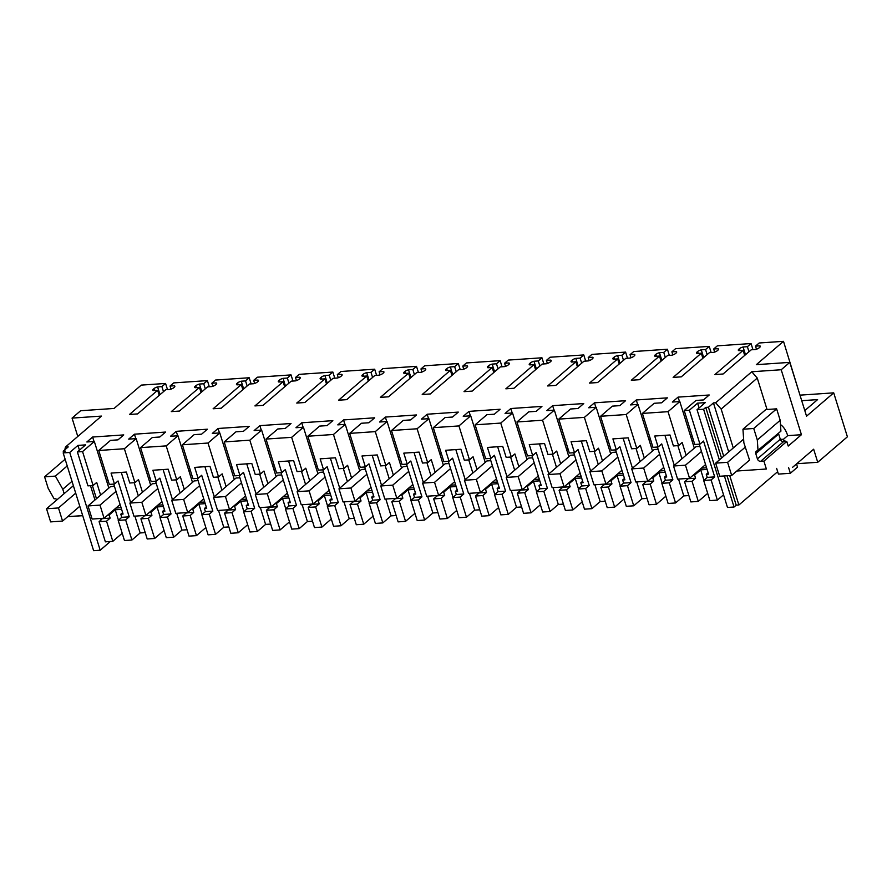 <?xml version="1.0" encoding="UTF-8"?>
<svg xmlns="http://www.w3.org/2000/svg" width="892" height="892" viewBox="0 0 892 892"><rect width="100%" height="100%" fill="white"/><g stroke="black" fill="none" stroke-linecap="round" stroke-linejoin="round"><path stroke-width="1.34" d="M699.094 407.923L697.611 403.151L689.393 410.208L684.22 410.565L694.779 444.484L699.952 444.127L703.532 441.061L714.693 476.897L711.114 479.963L717.391 500.1L723.546 494.815M689.393 410.208L699.952 444.127M684.22 410.565L695.994 400.452L703.465 399.939L709.218 395L678.087 397.118L672.334 402.058L679.804 401.556L668.03 411.669L642.396 413.42L654.171 403.296L661.641 402.794L667.394 397.854L636.275 399.973L630.521 404.912L637.992 404.399L652.498 450.995M697.611 403.151L705.249 402.627L697.031 409.696L727.482 507.459L734.049 507.013L736.201 505.162L738.888 504.983L729.723 475.581M760.14 346.899L759.817 345.84L755.513 346.129L759.181 342.985L783.499 341.324L756.327 364.661L789.788 362.375L781.202 369.745L751.766 371.752L715.663 402.771L713.444 402.916L708.438 407.22L705.75 407.399L703.598 409.25L697.031 409.696M759.817 345.84A4.348 1.394 162.7 0 1 760.318 346.263A4.348 1.394 162.7 0 1 759.75 347.311L759.192 347.791A4.348 1.394 162.7 0 1 755.546 349.508L751.242 349.798L723.077 373.993L714.949 374.551L743.125 350.355L744.697 355.417M740.014 350.567L739.435 348.694L738.888 349.173A4.348 1.394 162.7 0 0 738.308 350.222A4.348 1.394 162.7 0 0 738.821 350.645L743.125 350.355M739.435 348.694A4.348 1.394 162.7 0 1 743.081 346.977L747.384 346.687L751.053 343.543L717.358 345.84L713.689 348.984L714.648 352.072M718.328 349.753L717.993 348.694L713.689 348.984M717.993 348.694A4.348 1.394 162.7 0 1 718.495 349.118A4.348 1.394 162.7 0 1 717.926 350.166L717.38 350.634A4.348 1.394 162.7 0 1 713.723 352.362L709.43 352.652L681.254 376.848L673.137 377.405L701.302 353.21L702.885 358.272M698.202 353.41L697.611 351.548L697.065 352.028A4.348 1.394 162.7 0 0 696.496 353.076A4.348 1.394 162.7 0 0 696.998 353.5L701.302 353.21M697.611 351.548A4.348 1.394 162.7 0 1 701.268 349.831L705.572 349.541L709.229 346.386L675.545 348.683L671.877 351.838L672.836 354.927M676.504 352.608L676.169 351.548L671.877 351.838M676.169 351.548A4.348 1.394 162.7 0 1 676.682 351.972A4.348 1.394 162.7 0 1 676.114 353.02L675.556 353.488A4.348 1.394 162.7 0 1 671.91 355.206L667.606 355.507L639.441 379.702L631.313 380.248L659.478 356.053L661.061 361.126M656.378 356.265L655.798 354.403L655.241 354.871A4.348 1.394 162.7 0 0 654.672 355.93A4.348 1.394 162.7 0 0 655.185 356.354L659.478 356.053M655.798 354.403A4.348 1.394 162.7 0 1 659.444 352.686L663.748 352.396L667.417 349.24L633.721 351.537L630.053 354.693L631.012 357.77M634.68 355.451L634.357 354.392L630.053 354.693M634.357 354.392A4.348 1.394 162.7 0 1 634.859 354.815A4.348 1.394 162.7 0 1 634.29 355.863L633.733 356.343A4.348 1.394 162.7 0 1 630.087 358.06L625.783 358.35L597.618 382.545L589.489 383.103L617.665 358.907L619.238 363.981M614.555 359.119L613.975 357.257L613.428 357.725A4.348 1.394 162.7 0 0 612.849 358.774A4.348 1.394 162.7 0 0 613.361 359.197L617.665 358.907M613.975 357.257A4.348 1.394 162.7 0 1 617.621 355.54L621.925 355.239L625.593 352.095L591.898 354.392L588.229 357.536L589.188 360.624M592.868 358.305L592.533 357.246L588.229 357.536M592.533 357.246A4.348 1.394 162.7 0 1 593.046 357.67A4.348 1.394 162.7 0 1 592.466 358.718L591.92 359.197A4.348 1.394 162.7 0 1 588.263 360.914L583.97 361.204L555.794 385.4L547.677 385.957L575.842 361.762L577.425 366.824M572.742 361.974L572.162 360.1L571.605 360.58A4.348 1.394 162.7 0 0 571.036 361.628A4.348 1.394 162.7 0 0 571.538 362.052L575.842 361.762M572.162 360.1A4.348 1.394 162.7 0 1 575.808 358.383L580.112 358.093L583.781 354.938L550.085 357.235L546.417 360.39L547.376 363.479M551.044 361.16L550.71 360.1L546.417 360.39M550.71 360.1A4.348 1.394 162.7 0 1 551.223 360.524A4.348 1.394 162.7 0 1 550.654 361.572L550.096 362.041A4.348 1.394 162.7 0 1 546.45 363.758L542.146 364.059L513.982 388.254L505.853 388.812L534.018 364.605L535.601 369.678M530.918 364.817L530.339 362.955L529.781 363.434A4.348 1.394 162.7 0 0 529.212 364.482A4.348 1.394 162.7 0 0 529.725 364.906L534.018 364.605M530.339 362.955A4.348 1.394 162.7 0 1 533.985 361.238L538.289 360.948L541.957 357.792L508.262 360.089L504.593 363.245L505.552 366.322M509.22 364.014L508.897 362.955L504.593 363.245M508.897 362.955A4.348 1.394 162.7 0 1 509.399 363.367A4.348 1.394 162.7 0 1 508.83 364.427L508.284 364.895A4.348 1.394 162.7 0 1 504.627 366.612L500.323 366.902L472.158 391.109L464.03 391.655L492.206 367.459L493.778 372.533M489.095 367.671L488.515 365.809L487.969 366.277A4.348 1.394 162.7 0 0 487.4 367.326A4.348 1.394 162.7 0 0 487.902 367.749L492.206 367.459M488.515 365.809A4.348 1.394 162.7 0 1 492.172 364.092L496.465 363.791L500.133 360.647L466.438 362.944L462.77 366.099L463.74 369.177M467.408 366.857L467.073 365.798L462.77 366.099M467.073 365.798A4.348 1.394 162.7 0 1 467.586 366.222A4.348 1.394 162.7 0 1 467.007 367.27L466.46 367.749A4.348 1.394 162.7 0 1 462.814 369.466L458.51 369.756L430.345 393.952L422.217 394.509L450.382 370.314L451.965 375.376M447.282 370.526L446.702 368.664L446.145 369.132A4.348 1.394 162.7 0 0 445.576 370.18A4.348 1.394 162.7 0 0 446.078 370.604L450.382 370.314M446.702 368.664A4.348 1.394 162.7 0 1 450.348 366.947L454.652 366.645L458.321 363.501L424.625 365.798L420.957 368.942L421.916 372.031M425.584 369.712L425.261 368.652L420.957 368.942M425.261 368.652A4.348 1.394 162.7 0 1 425.763 369.076A4.348 1.394 162.7 0 1 425.194 370.124L424.637 370.604A4.348 1.394 162.7 0 1 420.991 372.321L416.687 372.611L388.522 396.806L380.393 397.364L408.558 373.168L410.142 378.23M405.459 373.38L404.879 371.507L404.332 371.986A4.348 1.394 162.7 0 0 403.753 373.034A4.348 1.394 162.7 0 0 404.266 373.458L408.558 373.168M404.879 371.507A4.348 1.394 162.7 0 1 408.525 369.79L412.829 369.5L416.497 366.344L382.802 368.641L379.133 371.797L380.092 374.885M383.761 372.566L383.437 371.507L379.133 371.797M383.437 371.507A4.348 1.394 162.7 0 1 383.939 371.931A4.348 1.394 162.7 0 1 383.37 372.979L382.824 373.447A4.348 1.394 162.7 0 1 379.167 375.164L374.874 375.465L346.698 399.661L338.581 400.207L366.746 376.011L368.318 381.085M363.635 376.223L363.055 374.361L362.509 374.83A4.348 1.394 162.7 0 0 361.94 375.889A4.348 1.394 162.7 0 0 362.442 376.312L366.746 376.011M363.055 374.361A4.348 1.394 162.7 0 1 366.712 372.644L371.005 372.354L374.673 369.199L340.978 371.496L337.31 374.651L338.28 377.729M341.948 375.409L341.614 374.35L337.31 374.651M341.614 374.35A4.348 1.394 162.7 0 1 342.127 374.774A4.348 1.394 162.7 0 1 341.547 375.833L341 376.301A4.348 1.394 162.7 0 1 337.354 378.018L333.05 378.308L304.886 402.504L296.757 403.061L324.922 378.866L326.505 383.939M321.822 379.078L321.243 377.216L320.685 377.684A4.348 1.394 162.7 0 0 320.117 378.732A4.348 1.394 162.7 0 0 320.618 379.156L324.922 378.866M321.243 377.216A4.348 1.394 162.7 0 1 324.889 375.499L329.193 375.197L332.861 372.053L299.166 374.35L295.497 377.494L296.456 380.583M300.125 378.264L299.801 377.204L295.497 377.494M299.801 377.204A4.348 1.394 162.7 0 1 300.303 377.628A4.348 1.394 162.7 0 1 299.734 378.676L299.177 379.156A4.348 1.394 162.7 0 1 295.531 380.873L291.227 381.163L263.062 405.358L254.934 405.916L283.11 381.72L284.682 386.782M279.999 381.932L279.419 380.059L278.873 380.538A4.348 1.394 162.7 0 0 278.293 381.586A4.348 1.394 162.7 0 0 278.806 382.01L283.11 381.72M279.419 380.059A4.348 1.394 162.7 0 1 283.065 378.342L287.369 378.052L291.037 374.908L257.342 377.204L253.674 380.349L254.633 383.437M258.312 381.118L257.978 380.059L253.674 380.349M257.978 380.059A4.348 1.394 162.7 0 1 258.479 380.483A4.348 1.394 162.7 0 1 257.911 381.531L257.364 381.999A4.348 1.394 162.7 0 1 253.707 383.727L249.414 384.017L221.238 408.213L213.121 408.77L241.286 384.563L242.869 389.637M238.175 384.775L237.595 382.913L237.049 383.393A4.348 1.394 162.7 0 0 236.48 384.441A4.348 1.394 162.7 0 0 236.982 384.865L241.286 384.563M237.595 382.913A4.348 1.394 162.7 0 1 241.253 381.196L245.545 380.906L249.214 377.751L215.53 380.048L211.861 383.203L212.82 386.292M216.488 383.973L216.154 382.913L211.861 383.203M216.154 382.913A4.348 1.394 162.7 0 1 216.667 383.337A4.348 1.394 162.7 0 1 216.087 384.385L215.541 384.853A4.348 1.394 162.7 0 1 211.895 386.57L207.591 386.872L179.426 411.067L171.297 411.613L199.462 387.418L201.046 392.491M196.363 387.63L195.783 385.768L195.225 386.236A4.348 1.394 162.7 0 0 194.657 387.295A4.348 1.394 162.7 0 0 195.158 387.719L199.462 387.418M195.783 385.768A4.348 1.394 162.7 0 1 199.429 384.051L203.733 383.761L207.401 380.605L173.706 382.902L170.037 386.058L170.996 389.135M174.665 386.816L174.341 385.757L170.037 386.058M174.341 385.757A4.348 1.394 162.7 0 1 174.843 386.18A4.348 1.394 162.7 0 1 174.275 387.228L173.717 387.708A4.348 1.394 162.7 0 1 170.071 389.425L165.767 389.715L137.602 413.91L129.474 414.468L157.65 390.272L153.346 390.562A4.348 1.394 162.7 0 1 152.833 390.138A4.348 1.394 162.7 0 1 153.413 389.09L153.959 388.622A4.348 1.394 162.7 0 1 157.605 386.905L161.909 386.604L165.577 383.46L141.259 385.11L114.098 408.447L80.648 410.733L72.062 418.103L101.498 416.096L65.395 447.104L64.837 449.824M637.992 404.399L626.206 414.524L600.572 416.274L612.358 406.15L619.817 405.637L625.571 400.698L594.451 402.827L588.698 407.767L596.168 407.254L584.394 417.378L558.76 419.117L570.534 409.004L578.005 408.491L583.758 403.552L552.639 405.67L546.885 410.61L554.345 410.108L542.57 420.221L516.936 421.972L528.711 411.859L536.181 411.346L541.935 406.406L510.815 408.525L505.062 413.464L512.532 412.963L500.747 423.076L475.113 424.826L486.898 414.702L494.369 414.2L500.111 409.25L468.991 411.379L463.238 416.319L470.708 415.806L458.934 425.93L433.3 427.669L445.075 417.556L452.545 417.043L458.298 412.104L427.179 414.223L421.425 419.173L428.885 418.66L417.11 428.773L391.477 430.524L403.262 420.411L410.721 419.898L416.475 414.958L385.355 417.077L379.602 422.016L387.072 421.515L375.287 431.628L349.653 433.378L361.438 423.254L368.909 422.752L374.662 417.813L343.532 419.931L337.778 424.871L345.249 424.358L333.474 434.482L307.84 436.233L319.615 426.108L327.085 425.607L332.839 420.656L301.719 422.786L295.966 427.725L303.425 427.212L291.651 437.336L266.017 439.076L277.802 428.963L285.262 428.45L291.015 423.51L259.895 425.629L254.142 430.58L261.612 430.067L249.827 440.18L224.204 441.93L235.979 431.817L243.449 431.304L249.202 426.365L218.072 428.483L212.318 433.423L219.789 432.921L208.014 443.034L182.381 444.785L194.155 434.66L201.625 434.159L207.379 429.208L176.259 431.338L170.506 436.277L177.976 435.764L166.191 445.888L140.557 447.639L152.342 437.515L159.802 437.002L165.555 432.062L134.436 434.192L128.682 439.132L136.153 438.619L124.378 448.743L98.744 450.482L110.519 440.369L117.989 439.856L123.743 434.917L92.612 437.035L86.87 441.975L94.329 441.473L82.555 451.586L77.381 451.943L85.599 444.885L77.961 445.398L69.732 452.467L63.165 452.913L65.306 451.073L63.221 451.207L68.227 446.914L65.395 447.104M699.216 444.183L708.549 474.131L706.274 474.288L707.244 477.398L714.693 476.897M717.391 500.1L709.943 500.613L703.677 480.476L711.114 479.963M145.218 532.613L140.133 532.959L131.916 540.017L124.467 540.53L118.201 520.393L125.638 519.891L129.217 516.814L118.056 480.978L114.477 484.044L109.303 484.401L98.744 450.482M122.204 533.26L112.816 541.321L106.549 521.184L110.117 518.118L109.147 514.996L107.742 515.097M102.591 518.341L99.101 521.697L105.379 541.834L112.816 541.321M707.679 493.343L698.291 501.404L692.025 481.267L695.593 478.201L694.623 475.079L693.218 475.18M692.025 481.267L684.577 481.78L690.854 501.917L698.291 501.404M688.869 495.551L683.785 495.896L675.567 502.954L668.119 503.467L661.853 483.33L669.29 482.817L672.869 479.751L661.708 443.915L658.129 446.981L652.955 447.338L642.396 413.42M665.856 496.197L656.479 504.259L650.201 484.122L653.78 481.044L652.81 477.934L651.394 478.034M650.201 484.122L642.764 484.624L649.03 504.76L656.479 504.259M647.046 498.394L641.972 498.74L633.744 505.809L626.307 506.31L620.029 486.173L627.477 485.672L631.045 482.594L619.884 446.758L616.316 449.836L611.143 450.181L600.572 416.274M624.043 499.041L614.655 507.113L608.389 486.976L611.957 483.899L610.987 480.788L609.582 480.877M608.389 486.976L600.94 487.478L607.218 507.615L614.655 507.113M605.233 501.248L600.149 501.594L591.931 508.663L584.483 509.165L578.217 489.028L585.654 488.526L589.233 485.449L578.072 449.613L574.493 452.679L569.319 453.036L558.76 419.117M582.22 501.895L572.831 509.956L566.565 489.82L570.133 486.753L569.163 483.631L567.758 483.732M566.565 489.82L559.117 490.332L565.394 510.469L572.831 509.956M563.409 504.103L558.325 504.448L550.108 511.506L542.67 512.019L536.393 491.882L543.83 491.369L547.409 488.303L536.248 452.467L532.669 455.533L527.495 455.89L516.936 421.972M540.407 504.749L531.019 512.811L524.741 492.674L528.32 489.608L527.35 486.486L525.934 486.586M524.741 492.674L517.304 493.187L523.571 513.313L531.019 512.811M521.586 506.957L516.513 507.303L508.284 514.361L500.847 514.862L494.569 494.726L502.018 494.224L505.586 491.157L494.424 455.31L490.856 458.388L485.683 458.733L475.113 424.826M498.583 507.604L489.195 515.665L482.929 495.528L486.497 492.451L485.527 489.34L484.122 489.429M482.929 495.528L475.481 496.03L481.758 516.167L489.195 515.665M479.773 509.8L474.689 510.146L466.471 517.215L459.023 517.717L452.757 497.58L460.194 497.078L463.773 494.001L452.612 458.165L449.033 461.242L443.859 461.588L433.3 427.669M456.76 510.447L447.371 518.508L441.105 498.372L444.684 495.305L443.703 492.194L442.298 492.284M441.105 498.372L433.668 498.884L439.934 519.021L447.371 518.508M437.95 512.655L432.865 513L424.648 520.058L417.211 520.571L410.933 500.434L418.381 499.921L421.949 496.855L410.788 461.019L407.209 464.085L402.047 464.442L391.477 430.524M414.947 513.301L405.559 521.363L399.281 501.226L402.861 498.16L401.891 495.038L400.475 495.138M399.281 501.226L391.844 501.739L398.111 521.876L405.559 521.363M396.137 515.509L391.053 515.855L382.824 522.913L375.387 523.426L369.121 503.289L376.558 502.776L380.137 499.71L368.965 463.873L365.397 466.94L360.223 467.297L349.653 433.378M373.124 516.156L363.735 524.217L357.469 504.08L361.037 501.014L360.067 497.892L358.662 497.992M357.469 504.08L350.021 504.582L356.298 524.719L363.735 524.217M354.314 518.352L349.229 518.698L341.012 525.767L333.563 526.269L327.297 506.132L334.734 505.63L338.313 502.564L327.152 466.717L323.573 469.794L318.399 470.14L307.84 436.233M331.3 519.01L321.923 527.072L315.645 506.935L319.225 503.857L318.254 500.747L316.838 500.836M315.645 506.935L308.208 507.437L314.475 527.573L321.923 527.072M312.49 521.207L307.405 521.552L299.188 528.621L291.751 529.123L285.473 508.986L292.922 508.485L296.49 505.407L285.329 469.571L281.76 472.637L276.587 472.994L266.017 439.076M289.487 521.853L280.099 529.915L273.822 509.778L277.401 506.712L276.431 503.59L275.015 503.69M273.822 509.778L266.385 510.291L272.651 530.428L280.099 529.915M270.677 524.061L265.593 524.407L257.375 531.465L249.927 531.978L243.661 511.841L251.098 511.328L254.677 508.262L243.516 472.425L239.937 475.492L234.763 475.849L224.204 441.93M247.664 524.708L238.275 532.769L232.009 512.632L235.577 509.566L234.607 506.444L233.202 506.545M232.009 512.632L224.561 513.145L230.838 533.282L238.275 532.769M228.854 526.916L223.769 527.261L215.552 534.319L208.104 534.832L201.837 514.695L209.274 514.182L212.853 511.116L201.692 475.28L198.113 478.346L192.94 478.703L182.381 444.785M205.84 527.562L196.463 535.624L190.186 515.487L193.765 512.409L192.795 509.299L191.379 509.399M190.186 515.487L182.749 515.989L189.015 536.125L196.463 535.624M187.03 529.759L181.957 530.104L173.728 537.174L166.291 537.675L160.014 517.538L167.462 517.037L171.03 513.959L159.869 478.123L156.301 481.201L151.127 481.546L140.557 447.639M164.028 530.405L154.639 538.478L148.362 518.341L151.941 515.264L150.971 512.153L149.566 512.242M148.362 518.341L140.925 518.843L147.202 538.98L154.639 538.478M703.677 480.476L707.244 477.398M658.129 446.981L654.717 436.032L670.003 434.984L673.415 445.933L678.589 445.587L682.168 442.51L686.115 455.199M668.03 411.669L678.589 445.587M679.804 401.556L694.322 448.152M678.087 397.118L679.481 401.578M692.248 436.355L690.676 436.467M703.598 409.25L719.387 459.926M724.382 475.949L734.049 507.013M705.75 407.399L721.528 458.075M727.036 475.759L736.201 505.162M708.438 407.22L723.702 456.225M777.657 471.678L738.888 504.983M766.362 469.002L736.837 471.021L766.362 469.002L763.909 461.131L760.62 461.354A2.899 2.208 49.3 0 1 757.408 458.889L755.78 453.638A2.899 2.208 49.3 0 1 756.271 451.274A2.899 2.208 49.3 0 1 757.353 450.85L780.913 431.159L780.188 420.299L757.308 439.957L758.033 450.806M713.444 402.916L728.697 451.921M780.188 420.299L776.62 408.837L753.74 428.495L757.308 439.957M753.74 428.495L742.958 429.23L765.827 409.573L776.62 408.837M731.674 475.447L719.732 476.261L715.64 463.138L727.593 462.324L731.674 475.447L749.548 460.094L743.861 442.789L742.958 429.23M715.663 402.771L721.16 409.093L733.28 447.996M721.16 409.093L757.263 378.085L767.042 409.495M751.766 371.752L757.263 378.085M781.202 369.745L801.44 434.705L787.692 435.642L782.998 439.678M801.44 434.705L788.216 446.067L786.777 441.473L763.909 461.131M792.62 467.285L813.66 449.211L817.73 462.29L847.4 436.812L833.708 392.848L806.546 416.185L789.788 362.375M783.499 341.324L800.046 395.312M165.577 383.46L167.495 389.603M833.708 392.848L800.247 395.134M755.513 346.129L756.472 349.218M745.5 354.737L743.081 346.977M747.384 346.687L748.968 351.76M751.053 343.543L752.971 349.686M703.677 357.58L701.268 349.831M705.572 349.541L707.144 354.615M709.229 346.386L711.147 352.53M661.864 360.435L659.444 352.686M663.748 352.396L665.321 357.458M667.417 349.24L669.323 355.384M620.04 363.289L617.621 355.54M621.925 355.239L623.508 360.312M625.593 352.095L627.511 358.238M578.217 366.144L575.808 358.383M580.112 358.093L581.684 363.167M583.781 354.938L585.687 361.082M536.404 368.987L533.985 361.238M538.289 360.948L539.872 366.01M541.957 357.792L543.875 363.936M494.581 371.841L492.172 364.092M496.465 363.791L498.048 368.864M500.133 360.647L502.051 366.79M452.757 374.696L450.348 366.947M454.652 366.645L456.225 371.719M458.321 363.501L460.227 369.645M410.944 377.55L408.525 369.79M412.829 369.5L414.412 374.573M416.497 366.344L418.415 372.488M369.121 380.393L366.712 372.644M371.005 372.354L372.588 377.416M374.673 369.199L376.591 375.342M327.308 383.248L324.889 375.499M329.193 375.197L330.765 380.271M332.861 372.053L334.768 378.197M285.485 386.102L283.065 378.342M287.369 378.052L288.952 383.125M291.037 374.908L292.955 381.051M243.661 388.945L241.253 381.196M245.545 380.906L247.129 385.968M249.214 377.751L251.131 383.894M201.848 391.8L199.429 384.051M203.733 383.761L205.305 388.823M207.401 380.605L209.308 386.749M157.65 390.272L159.222 395.346M160.025 394.654L157.605 386.905M161.909 386.604L163.492 391.677M82.722 515.688L67.692 516.669M77.782 436.467L72.062 418.103M82.7 515.609L67.725 516.635M64.157 493.611L62.797 489.229L55.382 476.105L67.223 465.936M65.127 459.213L44.6 476.841L55.382 476.105M44.6 476.841L48.168 488.303L54.1 498.795L54.78 498.751A2.899 2.208 49.3 0 1 57.066 499.71M63.221 451.207L63.622 452.512M63.165 452.913L93.615 550.676L100.183 550.23L110.352 541.489M69.732 452.467L100.183 550.23M77.961 445.398L79.444 450.17M90.505 485.683L94.965 499.988M100.718 518.464L101.164 519.924M92.378 485.549L96.47 498.695M77.381 451.943L87.94 485.861L93.114 485.504L96.693 482.438L100.64 495.116M82.555 451.586L93.114 485.504M94.329 441.473L108.846 488.069M92.612 437.035L94.006 441.495M106.772 476.272L105.211 476.384M113.741 484.1L123.074 514.048L120.799 514.205L121.769 517.327L129.217 516.814M124.378 448.743L134.937 482.65L129.764 483.007L126.352 472.058L118.714 472.57L111.065 473.094L114.477 484.044M134.937 482.65L138.516 479.584L142.464 492.261M136.153 438.619L150.67 485.215M134.436 434.192L135.829 438.641M148.596 473.429L147.024 473.529M155.565 481.245L164.886 511.205L162.623 511.35L163.593 514.472L171.03 513.959M156.301 481.201L152.889 470.251L168.175 469.203L171.587 480.152L176.761 479.807L180.329 476.729L184.276 489.407M166.191 445.888L176.761 479.807M177.976 435.764L192.482 482.36M176.259 431.338L177.642 435.787M190.409 470.575L188.848 470.686M197.377 478.391L206.71 508.351L204.435 508.507L205.416 511.618L212.853 511.116M198.113 478.346L194.701 467.397L209.988 466.349L213.4 477.298L218.573 476.952L222.153 473.875L226.1 486.564M208.014 443.034L218.573 476.952M219.789 432.921L234.306 479.517M218.072 428.483L219.465 432.943M232.232 467.72L230.66 467.832M239.201 475.548L248.534 505.496L246.259 505.652L247.229 508.763L254.677 508.262M239.937 475.492L236.525 464.542L251.812 463.505L255.224 474.455L260.397 474.098L263.965 471.032L267.923 483.709M249.827 440.18L260.397 474.098M261.612 430.067L276.119 476.663M259.895 425.629L261.278 430.089M274.056 464.877L272.484 464.977M281.013 472.693L290.346 502.642L288.083 502.798L289.053 505.92L296.49 505.407M281.76 472.637L278.349 461.688L293.635 460.651L297.047 471.6L302.21 471.244L305.789 468.177L309.736 480.855M291.651 437.336L302.21 471.244M303.425 427.212L317.942 473.808M301.719 422.786L303.102 427.235M315.868 462.023L314.307 462.123M322.837 469.839L332.17 499.799L329.895 499.955L330.865 503.066L338.313 502.564M323.573 469.794L320.161 458.845L335.448 457.797L338.86 468.746L344.033 468.4L347.612 465.323L351.56 478M333.474 434.482L344.033 468.4M345.249 424.358L359.766 470.954M343.532 419.931L344.925 424.38M357.692 459.168L356.12 459.28M364.661 466.995L373.982 496.944L371.719 497.1L372.689 500.211L380.137 499.71M365.397 466.94L361.985 455.99L377.271 454.942L380.683 465.903L385.857 465.546L389.425 462.48L393.383 475.157M375.287 431.628L385.857 465.546M387.072 421.515L401.578 468.11M385.355 417.077L386.738 421.537M399.516 456.314L397.943 456.425M406.473 464.141L415.806 494.09L413.542 494.246L414.512 497.368L421.949 496.855M407.209 464.085L403.808 453.136L419.095 452.099L422.496 463.048L427.669 462.692L431.249 459.625L435.196 472.303M417.11 428.773L427.669 462.692M428.885 418.66L443.402 465.256M427.179 414.223L428.561 418.683M441.328 453.47L439.767 453.571M448.297 461.287L457.629 491.236L455.355 491.392L456.325 494.514L463.773 494.001M449.033 461.242L445.621 450.282L460.908 449.245L464.319 460.194L469.493 459.837L473.072 456.771L477.019 469.448M458.934 425.93L469.493 459.837M470.708 415.806L485.226 462.402M468.991 411.379L470.385 415.828M483.152 450.616L481.58 450.716M490.121 458.432L499.442 488.392L497.178 488.548L498.149 491.659L505.586 491.157M490.856 458.388L487.445 447.438L502.731 446.39L506.143 457.34L511.317 456.994L514.885 453.917L518.832 466.605M500.747 423.076L511.317 456.994M512.532 412.963L527.038 459.547M510.815 408.525L512.198 412.985M524.964 447.762L523.403 447.873M531.933 455.589L541.266 485.538L539.002 485.694L539.972 488.805L547.409 488.303M532.669 455.533L529.268 444.584L544.544 443.547L547.956 454.496L553.129 454.139L556.708 451.073L560.655 463.751M542.57 420.221L553.129 454.139M554.345 410.108L568.862 456.704M552.639 405.67L554.021 410.13M566.788 444.907L565.227 445.019M573.757 452.735L583.089 482.683L580.815 482.84L581.785 485.962L589.233 485.449M574.493 452.679L571.081 441.73L586.367 440.693L589.779 451.642L594.953 451.285L598.532 448.219L602.479 460.896M584.394 417.378L594.953 451.285M596.168 407.254L610.686 453.85M594.451 402.827L595.845 407.276M608.612 442.064L607.039 442.164M615.58 449.88L624.902 479.84L622.638 479.985L623.608 483.107L631.045 482.594M616.316 449.836L612.904 438.886L628.191 437.838L631.603 448.788L636.777 448.442L640.344 445.364L644.292 458.042M626.206 414.524L636.777 448.442M636.275 399.973L637.657 404.422M650.424 439.21L648.863 439.321M657.393 447.026L666.725 476.986L664.451 477.142L665.432 480.253L672.869 479.751M693.63 440.815L692.069 440.916M706.564 467.776L701.424 468.133M705.561 464.565L689.561 478.313L677.608 479.138L673.527 466.014L696.028 446.68L699.908 446.413M707.077 469.426L700.699 469.861L694.623 475.079M708.103 472.715L706.274 474.288M121.267 472.403L130.622 502.43M134.893 516.134L140.133 532.959M125.638 519.891L131.916 540.017M118.201 520.393L121.769 517.327M122.628 512.632L120.799 514.205M121.602 509.343L115.224 509.778L109.147 514.996M118.458 520.17L115.224 509.778M99.101 521.697L106.549 521.184M703.933 480.242L700.699 469.861M684.577 481.78L688.156 478.703L695.593 478.201M677.853 445.632L681.945 458.778M664.93 435.329L674.274 465.368M678.544 479.071L683.785 495.896M669.29 482.817L675.567 502.954M661.853 483.33L665.432 480.253M666.279 475.57L664.451 477.142M665.265 472.281L658.887 472.715L652.81 477.934M662.12 483.096L658.887 472.715M642.764 484.624L646.332 481.557L653.78 481.044M636.041 448.486L640.133 461.621M623.107 438.184L632.461 468.211M636.732 481.925L641.972 498.74M627.477 485.672L633.744 505.809M620.029 486.173L623.608 483.107M624.467 478.424L622.638 479.985M623.441 475.135L617.063 475.57L610.987 480.788M620.297 485.95L617.063 475.57M600.94 487.478L604.52 484.412L611.957 483.899M594.217 451.341L598.309 464.476M581.283 441.038L590.638 471.065M594.908 484.769L600.149 501.594M585.654 488.526L591.931 508.663M578.217 489.028L581.785 485.962M582.643 481.267L580.815 482.84M581.617 477.978L575.24 478.413L569.163 483.631M578.473 488.805L575.24 478.413M559.117 490.332L562.696 487.255L570.133 486.753M552.393 454.195L556.485 467.33M539.47 443.893L548.814 473.92M553.085 487.623L558.325 504.448M543.83 491.369L550.108 511.506M536.393 491.882L539.972 488.805M540.831 484.122L539.002 485.694M539.805 480.833L533.427 481.267L527.35 486.486M536.661 491.648L533.427 481.267M517.304 493.187L520.872 490.109L528.32 489.608M510.581 457.038L514.673 470.184M497.647 446.736L507.002 476.763M511.272 490.477L516.513 507.303M502.018 494.224L508.284 514.361M494.569 494.726L498.149 491.659M499.007 486.976L497.178 488.548M497.981 483.687L491.603 484.122L485.527 489.34M494.837 494.502L491.603 484.122M475.481 496.03L479.06 492.964L486.497 492.451M468.757 459.893L472.849 473.028M455.823 449.59L465.178 479.617M469.448 493.321L474.689 510.146M460.194 497.078L466.471 517.215M452.757 497.58L456.325 494.514M457.183 489.831L455.355 491.392M456.158 486.53L449.78 486.965L443.703 492.194M453.024 497.357L449.78 486.965M433.668 498.884L437.236 495.818L444.684 495.305M426.933 462.747L431.026 475.882M414.011 452.445L423.365 482.472M427.625 496.175L432.865 513M418.381 499.921L424.648 520.058M410.933 500.434L414.512 497.368M415.371 492.674L413.542 494.246M414.345 489.385L407.967 489.82L401.891 495.038M411.201 500.211L407.967 489.82M391.844 501.739L395.412 498.661L402.861 498.16M385.121 465.591L389.213 478.736M372.187 455.288L381.542 485.326M385.812 499.029L391.053 515.855M376.558 502.776L382.824 522.913M369.121 503.289L372.689 500.211M373.547 495.528L371.719 497.1M372.522 492.239L366.144 492.674L360.067 497.892M369.377 503.055L366.144 492.674M350.021 504.582L353.6 501.516L361.037 501.014M343.297 468.445L347.389 481.591M330.363 458.142L339.718 488.169M343.989 501.884L349.229 518.698M334.734 505.63L341.012 525.767M327.297 506.132L330.865 503.066M331.724 498.383L329.895 499.955M330.698 495.093L324.331 495.528L318.254 500.747M327.565 505.909L324.331 495.528M308.208 507.437L311.776 504.37L319.225 503.857M301.474 471.299L305.566 484.434M288.551 460.997L297.906 491.024M302.176 504.727L307.405 521.552M292.922 508.485L299.188 528.621M285.473 508.986L289.053 505.92M289.911 501.226L288.083 502.798M288.885 497.937L282.508 498.372L276.431 503.59M285.741 508.763L282.508 498.372M266.385 510.291L269.964 507.213L277.401 506.712M259.661 474.154L263.753 487.288M246.727 463.851L256.082 493.878M260.353 507.581L265.593 524.407M251.098 511.328L257.375 531.465M243.661 511.841L247.229 508.763M248.088 504.08L246.259 505.652M247.062 500.791L240.684 501.226L234.607 506.444M243.917 511.607L240.684 501.226M224.561 513.145L228.14 510.068L235.577 509.566M217.838 476.997L221.93 490.143M204.915 466.694L214.258 496.733M218.529 510.436L223.769 527.261M209.274 514.182L215.552 534.319M201.837 514.695L205.416 511.618M206.264 506.935L204.435 508.507M205.238 503.645L198.871 504.08L192.795 509.299M202.105 514.461L198.871 504.08M182.749 515.989L186.316 512.922L193.765 512.409M176.014 479.851L180.117 492.986M163.091 469.549L172.446 499.576M176.716 513.29L181.957 530.104M167.462 517.037L173.728 537.174M160.014 517.538L163.593 514.472M164.451 509.789L162.623 511.35M163.426 506.5L157.048 506.935L150.971 512.153M160.281 517.315L157.048 506.935M140.925 518.843L144.504 515.777L151.941 515.264M134.201 482.706L138.293 495.84M817.73 462.29L796.768 463.717M786.777 441.473L783.499 441.696A2.899 2.208 -130.7 0 1 780.288 439.232L778.649 433.991A2.899 2.208 -130.7 0 1 778.515 433.211M804.796 410.588L817.596 399.605L801.718 400.686M62.797 489.229L72.007 481.301M102.68 518.62L110.117 518.118M121.089 507.693L115.949 508.05M108.166 480.732L106.594 480.844M120.097 504.493L104.085 518.241L92.132 519.055L88.052 505.931L110.552 486.597L114.432 486.33M162.913 504.85L157.761 505.195M149.979 477.878L148.418 477.989M161.909 501.638L145.909 515.386L133.956 516.2L129.875 503.077L152.376 483.743L156.256 483.486M204.725 501.995L199.585 502.341M191.802 475.035L190.23 475.135M203.733 498.784L187.721 512.532L175.78 513.346L171.688 500.222L194.188 480.899L198.08 480.632M246.549 499.141L241.409 499.498M233.615 472.18L232.054 472.281M245.545 495.93L229.545 509.678L217.592 510.503L213.511 497.379L236.012 478.045L239.892 477.777M288.372 496.298L283.221 496.643M275.438 469.326L273.877 469.437M287.369 493.086L271.369 506.834L259.416 507.648L255.324 494.525L277.836 475.191L281.716 474.934M330.185 493.443L325.045 493.789M317.262 466.471L315.69 466.583M329.193 490.232L313.181 503.98L301.24 504.794L297.147 491.67L319.648 472.347L323.54 472.08M372.009 490.589L366.868 490.946M359.075 463.628L357.514 463.728M371.005 487.378L355.005 501.126L343.052 501.94L338.971 488.816L361.472 469.493L365.352 469.225M413.832 487.734L408.681 488.091M400.898 460.774L399.326 460.874M412.829 484.523L396.828 498.282L384.876 499.096L380.784 485.973L403.284 466.639L407.176 466.371M455.645 484.891L450.505 485.237M442.722 457.919L441.15 458.031M454.652 481.68L438.641 495.428L426.699 496.242L422.607 483.118L445.108 463.784L448.999 463.528M497.468 482.037L492.328 482.382M484.534 455.065L482.973 455.176M496.465 478.826L480.465 492.574L468.512 493.387L464.431 480.264L486.932 460.941L490.812 460.673M539.292 479.182L534.141 479.539M526.358 452.222L524.786 452.322M538.289 475.971L522.277 489.719L510.335 490.533L506.243 477.421L528.744 458.087L532.635 457.819M581.105 476.328L575.964 476.685M568.182 449.367L566.61 449.479M580.112 473.128L564.101 486.876L552.148 487.69L548.067 474.566L570.568 455.232L574.448 454.965M622.928 473.485L617.777 473.83M609.994 446.513L608.433 446.624M621.925 470.274L605.924 484.022L593.972 484.835L589.891 471.712L612.391 452.378L616.272 452.121M664.741 470.63L659.601 470.976M651.818 443.67L650.246 443.77M663.748 467.419L647.737 481.167L635.795 481.981L631.703 468.858L654.204 449.535L658.095 449.267M780.957 440.447L782.329 439.265L780.344 439.41M782.329 439.265L785.963 441.529M673.527 466.014L685.469 465.2L689.561 478.313M701.48 451.452L685.469 465.2M631.703 468.858L643.656 468.044L647.737 481.167M659.656 454.296L643.656 468.044M589.891 471.712L601.832 470.898L605.924 484.022M617.844 457.15L601.832 470.898M548.067 474.566L560.02 473.752L564.101 486.876M576.02 460.004L560.02 473.752M506.243 477.421L518.196 476.596L522.277 489.719M534.197 462.848L518.196 476.596M464.431 480.264L476.373 479.45L480.465 492.574M492.384 465.702L476.373 479.45M422.607 483.118L434.56 482.304L438.641 495.428M450.56 468.556L434.56 482.304M380.784 485.973L392.736 485.159L396.828 498.282M408.737 471.411L392.736 485.159M338.971 488.816L350.913 488.002L355.005 501.126M366.924 474.254L350.913 488.002M297.147 491.67L309.1 490.856L313.181 503.98M325.101 477.108L309.1 490.856M255.324 494.525L267.277 493.711L271.369 506.834M283.288 479.963L267.277 493.711M213.511 497.379L225.453 496.565L229.545 509.678M241.464 482.806L225.453 496.565M171.688 500.222L183.64 499.408L187.721 512.532M199.641 485.661L183.64 499.408M129.875 503.077L141.817 502.263L145.909 515.386M157.828 488.515L141.817 502.263M88.052 505.931L100.004 505.117L104.085 518.241M116.005 491.369L100.004 505.117M788.573 467.553L790.357 473.284L778.404 474.098L776.631 468.378M715.64 463.138L743.616 439.109M780.467 424.581A21.765 12.287 -93.9 0 1 787.692 435.642M745.467 446.97L727.593 462.324M796.511 463.94L797.504 467.14L790.357 473.284M50.621 521.887L46.529 508.763L58.482 507.949L62.563 521.073L50.621 521.887M46.529 508.763L73.378 485.694M62.563 521.073L79.789 506.277M75.697 493.153L58.482 507.949M739.334 350.612L738.888 349.173M697.511 353.466L697.065 352.028M655.698 356.309L655.241 354.871M613.874 359.164L613.428 357.725M572.051 362.018L571.605 360.58M530.238 364.873L529.781 363.434M488.415 367.716L487.969 366.277M446.591 370.57L446.145 369.132M404.778 373.425L404.332 371.986M362.955 376.268L362.509 374.83M321.131 379.122L320.685 377.684M279.319 381.977L278.873 380.538M237.495 384.831L237.049 383.393M195.683 387.674L195.225 386.236M153.859 390.529L153.413 389.09M154.539 390.484L153.959 388.622M760.62 461.354L783.499 441.696M780.288 439.232L757.408 458.889M755.78 453.638L778.649 433.991"/></g></svg>
